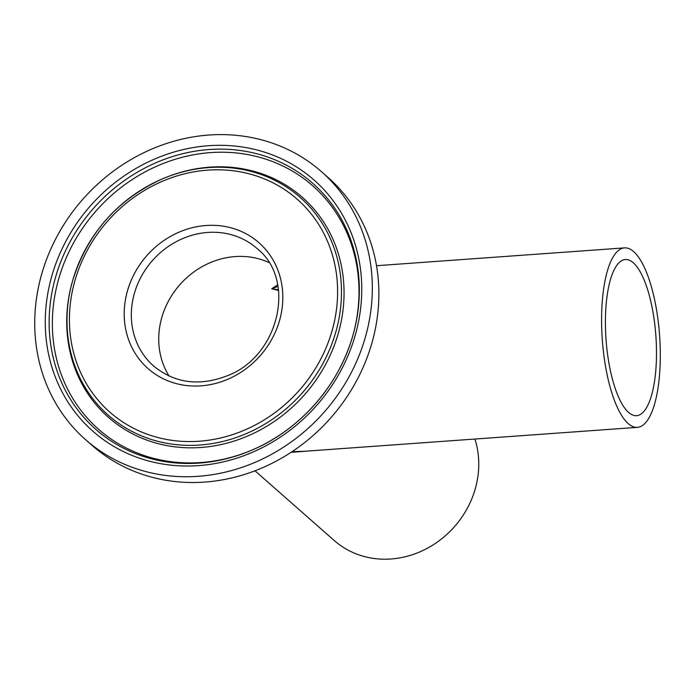<?xml version="1.0" encoding="UTF-8"?>
<svg xmlns="http://www.w3.org/2000/svg" width="695" height="695" viewBox="0 0 695 695"><rect width="100%" height="100%" fill="white"/><g stroke="black" fill="none" stroke-linecap="round" stroke-linejoin="round"><path stroke-width="1.04" d="M278.487 289.806L271.71 288.79L278.556 290.414M628.601 412.439A78.274 24.985 85.9 0 0 636.559 415.697A78.274 24.985 85.9 0 0 656.445 348.039A78.274 24.985 85.9 0 0 633.301 262.797A78.274 24.985 85.9 0 0 625.335 259.539A78.274 24.985 85.9 0 0 605.458 327.197A78.274 24.985 85.9 0 0 628.601 412.439M235.11 256.577A78.274 70.56 -48.7 0 0 169.033 300.04A78.274 70.56 -48.7 0 0 169.059 376.03A78.274 70.56 131.3 0 1 210.081 262.727A78.274 70.56 131.3 0 1 268.922 262.536A78.274 70.56 -48.7 0 0 235.11 256.577M277.67 284.785L271.71 288.79L277.974 286.41M633.649 251.625A89.968 28.721 85.9 0 0 624.501 247.88A89.968 28.721 85.9 0 0 601.644 325.634A89.968 28.721 85.9 0 0 628.245 423.611A89.968 28.721 85.9 0 0 637.402 427.356A89.968 28.721 85.9 0 0 660.25 349.594A89.968 28.721 85.9 0 0 633.649 251.625M320.751 450.108L291.109 452.306M474.911 439.032A89.968 81.098 131.3 0 1 390.981 558.989A89.968 81.098 131.3 0 1 334.252 540.536L254.995 470.802M292.065 451.68L304.523 451.281L637.402 427.356M247.863 435.947A146.636 132.18 131.3 0 1 66.816 316.225A146.636 132.18 131.3 0 1 72.376 281.605L72.584 280.849A145.133 130.834 131.3 0 1 162.187 178.98A145.133 130.834 131.3 0 1 162.239 178.963A145.133 130.834 131.3 0 1 334.894 250.374A145.133 130.834 131.3 0 1 246.282 433.619A145.133 130.834 131.3 0 1 108.385 415.28A145.133 130.834 131.3 0 1 72.584 280.849C87.301 233.572 117.168 199.613 162.187 178.98L162.951 178.658A146.636 132.18 131.3 0 1 196.589 168.737A146.636 132.18 131.3 0 1 341.627 267.115A146.636 132.18 131.3 0 1 247.863 435.947M252.146 450.012A162.126 146.15 131.3 0 1 59.648 369.836A162.126 146.15 131.3 0 1 158.712 165.349A162.126 146.15 131.3 0 1 312.585 185.687A162.126 146.15 131.3 0 1 352.878 335.529M85.598 439.692L92.157 445.469A178.519 160.927 -48.7 0 0 261.798 468.048A178.519 160.927 -48.7 0 0 328.005 177.425L321.446 171.648A178.519 160.927 -48.7 0 0 151.797 149.069A178.519 160.927 -48.7 0 0 85.598 439.692A178.519 160.927 -48.7 0 0 255.239 462.279A178.519 160.927 -48.7 0 0 321.446 171.648M353.008 335.06C339.117 385.36 299.866 429.979 251.755 450.186A164.011 147.853 -48.7 0 0 353.008 335.06A164.011 147.853 -48.7 0 0 312.559 183.15A164.011 147.853 -48.7 0 0 156.714 162.422A164.011 147.853 -48.7 0 0 56.573 369.505A164.011 147.853 -48.7 0 0 251.694 450.212A164.011 147.853 -48.7 0 0 251.755 450.186L251.694 450.212M155.037 158.868A167.339 150.85 131.3 0 1 354.163 241.156A167.339 150.85 131.3 0 1 251.998 452.471A167.339 150.85 131.3 0 1 52.872 370.192A167.339 150.85 131.3 0 1 155.037 158.868M244.605 430.075A141.806 127.828 -48.7 0 0 331.176 250.999A141.806 127.828 -48.7 0 0 162.439 181.273A141.806 127.828 -48.7 0 0 75.859 360.349A141.806 127.828 -48.7 0 0 244.605 430.075M257.046 248.506A78.274 70.56 -48.7 0 0 182.655 238.602A78.274 70.56 -48.7 0 0 153.63 366.039C174.827 383.31 199.43 386.533 227.43 375.708C279.442 355.979 296.635 279.677 257.046 248.506M179.223 232.095A83.878 75.607 131.3 0 1 279.025 273.335A83.878 75.607 131.3 0 1 227.821 379.253A83.878 75.607 131.3 0 1 128.01 338.013A83.878 75.607 131.3 0 1 179.223 232.095M624.501 247.88L376.534 265.707"/></g></svg>
